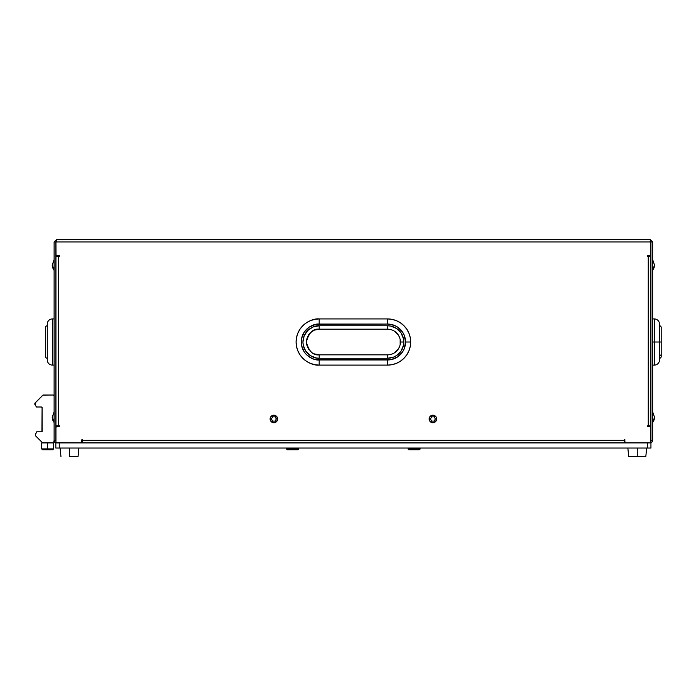 <?xml version="1.0" encoding="UTF-8"?>
<svg xmlns="http://www.w3.org/2000/svg" width="696" height="696" viewBox="0 0 696 696"><rect width="100%" height="100%" fill="white"/><g stroke="black" fill="none" stroke-linecap="round" stroke-linejoin="round"><path stroke-width="1.04" d="M659.486 342.014L661.2 342.014L659.486 342.014L659.486 324.058A5.133 5.133 0 0 0 654.362 318.925L652.648 318.925L654.362 318.925L654.362 342.014L654.362 318.925A5.133 5.133 0 0 1 659.486 324.058L659.486 342.014L654.362 342.014L659.486 342.014L659.486 359.971L659.486 342.014M659.486 354.838A1.714 1.714 0 0 1 661.2 356.552A1.714 1.714 0 0 1 659.486 358.257A1.714 1.714 0 0 0 661.2 356.552L661.2 327.477A1.714 1.714 0 0 0 659.486 325.772M652.648 342.014L654.362 342.014L654.362 365.104A5.133 5.133 0 0 0 659.486 359.971A5.133 5.133 0 0 1 654.362 365.104L654.362 342.014L652.648 342.014M387.585 329.191L319.186 329.191L319.186 325.772L319.186 329.191L387.585 329.191L387.585 325.772L390.752 326.085L396.607 328.503L401.096 332.993L403.523 338.848L403.828 342.014A16.243 16.243 0 0 0 387.585 325.772L387.585 329.191A12.824 12.824 0 0 1 400.409 342.014L403.828 342.014L403.523 345.181L401.096 351.036L396.607 355.525L393.805 357.022L387.585 358.257A16.243 16.243 0 0 0 403.828 342.014L400.409 342.014A12.824 12.824 0 0 1 387.585 354.838L387.585 358.257L387.585 354.838L319.186 354.838L319.186 358.257L387.585 358.257L319.186 358.257L319.186 354.838C313.122 355.569 308.841 351.297 306.353 342.014C308.841 332.731 313.122 328.46 319.186 329.191L314.27 330.165L310.111 332.949L308.519 334.889L306.605 339.509L306.353 342.014L306.605 344.52L308.519 349.14M410.675 342.014A23.09 23.09 0 0 1 387.585 365.104A23.09 23.09 0 0 0 410.675 342.014L405.542 342.014A17.957 17.957 0 0 1 387.585 359.971L387.585 365.104L392.092 364.66L396.424 363.347L400.409 361.207L403.906 358.336L406.777 354.838L408.917 350.854L410.231 346.521L410.675 342.014L410.231 337.508L408.917 333.184L406.777 329.191L403.906 325.693L400.409 322.822L396.424 320.682L392.092 319.368L387.585 318.925L387.585 324.058A17.957 17.957 0 0 1 405.542 342.014L410.675 342.014A23.09 23.09 0 0 0 387.585 318.925A23.09 23.09 0 0 1 410.675 342.014M652.648 422.324A8.9 8.239 -0 0 0 654.527 417.261L652.648 422.733L654.527 417.261L652.648 411.788L654.527 417.261L652.648 422.733M54.114 422.324A8.9 8.239 180 0 1 52.235 417.261L54.114 422.324L54.114 412.189M54.114 270.126A8.9 8.239 180 0 1 52.235 265.063L54.114 270.126L54.114 259.991M652.648 270.126A8.9 8.239 -0 0 0 654.527 265.063L652.648 270.535L654.527 265.063L652.648 259.591L654.527 265.063L652.648 270.535M270.178 418.235L271.205 421.628L274.598 422.655L277.339 420.41L276.991 416.878A3.758 3.758 0 0 0 270.735 416.878L270.178 418.235A3.758 3.758 0 0 0 270.1 418.957A3.758 3.758 0 0 1 273.867 415.207A3.758 3.758 0 0 1 277.626 418.966A3.758 3.758 0 0 0 276.999 416.887M270.735 416.887A3.758 3.758 0 0 0 270.178 418.218M429.771 416.887A3.758 3.758 0 0 0 429.145 418.957L430.241 421.628L432.903 422.733L435.565 421.628L436.662 418.966A3.758 3.758 0 0 0 436.592 418.252L436.027 416.878A3.758 3.758 0 0 0 429.78 416.869L429.145 418.966A3.758 3.758 0 0 1 432.903 415.207A3.758 3.758 0 0 1 436.662 418.966L436.592 418.235M436.592 418.218A3.758 3.758 0 0 0 436.035 416.887M652.648 440.342L652.648 241.973L652.648 440.342L650.943 440.342L650.943 241.973L652.648 241.973L650.943 241.973L650.081 241.12L650.943 241.973L650.081 241.12L650.943 241.973L650.943 440.342L652.648 440.342L651.9 442.16L650.081 442.908A2.567 2.567 0 0 0 652.648 440.342M624.451 439.733L624.434 440.342L82.337 440.342L82.076 439.576L81.754 442.386L80.962 442.908L56.48 442.847L55.95 442.056L55.95 427.518L56.48 426.726L59.369 426.665L59.369 425.813L58.516 425.813L58.516 256.511L59.369 256.511L59.369 255.658L56.011 255.127L55.95 241.973L650.821 241.973L650.751 255.127L647.402 255.658L647.402 256.511L648.254 256.511L648.254 425.813L647.402 425.813L647.402 426.665L650.29 426.726L650.821 427.518L650.821 442.056L650.29 442.847L625.8 442.908L625.008 442.386L624.686 439.576L624.434 440.342L82.337 440.342L82.311 439.733M436.027 416.878L432.903 415.207L429.771 416.878M276.991 416.878L273.867 415.207L270.735 416.878M319.186 365.104A23.09 23.09 0 0 1 296.096 342.014A23.09 23.09 0 0 1 319.186 318.925C312.426 318.002 296.409 324.928 296.096 342.014C296.409 359.101 312.426 366.026 319.186 365.104L319.186 359.971C313.931 360.693 301.472 355.308 301.229 342.014C301.472 328.721 313.931 323.335 319.186 324.058L319.186 318.925L314.679 319.368L310.346 320.682L306.353 322.822L302.856 325.693L299.985 329.191L297.853 333.184L296.54 337.508L296.096 342.014L296.54 346.521L297.853 350.854L299.985 354.838L302.856 358.336L306.353 361.207L310.346 363.347L314.679 364.66L319.186 365.104L387.585 365.104L387.585 359.971L319.186 359.971L319.186 365.104L387.585 365.104M81.841 439.733L81.571 442.656A0.853 0.853 0 0 0 81.571 442.656L81.293 442.847M55.95 442.056L55.95 427.518L55.95 442.056A0.853 0.853 0 0 0 56.802 442.908L80.962 442.908L56.202 442.656A0.853 0.853 0 0 0 56.202 442.665M55.889 440.672L54.114 440.342L55.828 440.342L55.828 241.973L54.114 241.973L54.114 440.342L54.114 241.973L56.681 239.407L55.95 241.973L55.95 254.797A0.853 0.853 0 0 0 56.802 255.658L59.369 255.658L59.369 256.511L59.369 255.658L56.202 255.406A0.853 0.853 0 0 0 56.202 255.406L56.011 255.127M55.95 440.785A0.853 0.853 0 0 1 55.828 440.342L55.828 241.973L56.681 241.12L55.828 241.973L56.681 241.12L55.828 241.973L54.114 241.973L56.681 239.407L55.95 241.973L650.821 241.973L650.821 254.797L650.29 255.589M650.821 427.518L650.821 442.056L650.821 427.518A0.853 0.853 0 0 0 649.96 426.665L647.402 426.665L647.402 425.813L647.402 426.665L650.569 426.918M649.96 442.908L625.8 442.908L649.96 442.908A0.853 0.853 0 0 0 650.821 442.056L650.29 442.847M624.503 439.655L624.947 442.056A0.853 0.853 0 0 0 625.8 442.908L625.478 442.847A0.853 0.853 0 0 0 625.478 442.847L625.199 442.656A0.853 0.853 0 0 0 625.199 442.665L625.199 442.656M624.947 442.056L624.79 439.594M277.556 419.705L277.556 418.235M276.521 416.312L275.303 415.495M270.178 419.714A3.758 3.758 0 0 0 270.735 421.063L271.205 421.628M271.779 422.098A3.758 3.758 0 0 0 273.128 422.655L275.303 422.446L276.991 421.063A3.758 3.758 0 0 1 274.607 422.655M431.459 415.495L430.241 416.312M429.215 418.235L429.215 419.705M432.173 422.663A3.758 3.758 0 0 0 432.903 422.733L432.173 422.655A3.758 3.758 0 0 1 429.78 421.063L431.459 422.446M434.991 422.098A3.758 3.758 0 0 1 432.903 422.733L434.339 422.446M435.565 421.628L436.027 421.063A3.758 3.758 0 0 0 436.592 419.714M56.681 239.407L650.081 239.407L652.648 241.973L650.081 239.407L56.681 239.407M650.821 241.973L650.081 239.407L650.821 241.973M56.681 442.908L56.681 442.9A2.567 2.567 0 0 1 54.114 440.342L54.871 442.16L56.681 442.908L55.828 442.908L55.828 448.041L55.828 442.908L56.681 442.908M54.871 442.16L56.185 442.865M650.873 440.672L650.943 440.342A0.853 0.853 0 0 1 650.821 440.785M651.9 442.16L650.586 442.865M624.947 439.829L624.512 439.646M624.434 440.342L624.434 442.908L624.434 440.342M82.337 440.342L82.337 442.908L82.337 440.342M647.402 256.511L647.402 255.658L647.402 256.511L648.254 256.511L648.254 425.813L647.402 425.813M647.402 255.658L649.96 255.658L647.402 255.658M59.369 425.813L59.369 426.665L59.369 425.813L58.516 425.813L58.516 256.511L59.369 256.511M59.369 426.665L56.802 426.665L59.369 426.665M648.254 256.511L650.821 256.511L648.254 256.511M648.254 425.813L650.821 425.813L650.821 256.511L650.821 425.813L648.254 425.813M58.516 425.813L55.95 425.813L58.516 425.813M58.516 256.511L55.95 256.511L55.95 425.813L55.95 256.511L58.516 256.511M429.145 418.983A3.758 3.758 0 0 0 429.423 420.401M429.432 420.419A3.758 3.758 0 0 0 429.771 421.054M436.592 419.688A3.758 3.758 0 0 0 436.662 418.975M436.662 418.966A3.758 3.758 0 0 1 432.903 422.733A3.758 3.758 0 0 1 429.145 418.966M270.1 418.975A3.758 3.758 0 0 0 270.17 419.688M273.137 422.663A3.758 3.758 0 0 0 274.589 422.663M276.999 421.054A3.758 3.758 0 0 0 277.339 420.419M277.347 420.401A3.758 3.758 0 0 0 277.626 418.983M277.626 418.966A3.758 3.758 0 0 1 273.867 422.733A3.758 3.758 0 0 1 270.1 418.966M650.821 254.797A0.853 0.853 0 0 1 649.96 255.658A0.853 0.853 0 0 0 649.968 255.658M81.823 442.056A0.853 0.853 0 0 1 80.962 442.908M55.95 427.518A0.853 0.853 0 0 1 56.802 426.665M47.276 324.058A5.133 5.133 0 0 1 52.409 318.925A5.133 5.133 0 0 0 47.276 324.058L47.276 359.971A5.133 5.133 0 0 0 52.409 365.104L52.409 318.925L52.409 365.104L54.114 365.104L52.409 365.104A5.133 5.133 0 0 1 47.276 359.971L47.276 324.058M54.114 318.925L52.409 318.925L54.114 318.925M47.276 325.772A1.714 1.714 0 0 0 45.571 327.477L45.571 356.552A1.714 1.714 0 0 0 47.276 358.257M57.655 255.658L57.655 256.511L57.655 255.658M649.107 256.511L649.107 255.658L649.107 256.511M52.235 265.063L54.114 270.535L52.235 265.063L54.114 259.591L52.235 265.072M54.114 411.788L52.235 417.261L54.114 422.733M394.702 352.681L398.251 349.14L399.434 346.921M319.186 325.772C314.427 325.119 303.16 329.991 302.934 342.014C303.16 354.038 314.427 358.91 319.186 358.257L316.01 357.944L310.155 355.525L305.675 351.036L303.247 345.181L302.934 342.014L304.169 335.794L307.693 330.53L312.965 327.007L319.186 325.772L387.585 325.772L319.186 325.772M387.585 324.058L315.68 324.406L309.207 327.085L304.248 332.035L301.568 338.508L301.568 345.52L304.248 351.993L306.484 354.708L312.313 358.605L315.68 359.623L391.091 359.623L397.564 356.944L402.514 351.993L404.176 348.887L405.542 342.014L404.176 335.141L402.514 332.035L397.564 327.085L394.458 325.423L387.585 324.058L387.585 318.925L319.186 318.925L319.186 324.058L387.585 324.058M319.186 318.925L387.585 318.925M400.165 344.52L400.165 339.509M399.434 337.108L398.251 334.889L394.702 331.348M310.111 351.08L312.06 352.681M314.27 353.864L319.186 354.838L387.585 354.838M652.648 365.104L654.362 365.104L652.648 365.104M287.544 449.747L297.81 449.747A0.853 0.853 0 0 0 298.662 448.894L286.691 448.894A0.853 0.853 0 0 0 287.544 449.747L297.81 449.747A0.853 0.853 0 0 0 298.662 448.894L298.662 448.041L298.662 448.894L286.691 448.894L286.691 448.041L286.691 448.894A0.853 0.853 0 0 0 287.544 449.747M420.079 448.894L420.079 448.041L420.079 448.894L408.108 448.894L420.079 448.894A0.853 0.853 0 0 1 419.218 449.747A0.853 0.853 0 0 0 420.079 448.894M408.108 448.041L408.108 448.894A0.853 0.853 0 0 0 408.961 449.747L419.218 449.747L408.961 449.747A0.853 0.853 0 0 1 408.108 448.894L408.108 448.041M434.139 416.834L431.668 416.834L430.433 418.966L431.668 421.106L434.139 421.106L435.374 418.966L434.139 416.834L431.668 416.834L430.433 418.966L431.668 421.106L434.139 421.106L435.374 418.966L434.139 421.106L431.668 421.106L430.433 418.966L431.668 416.834L434.139 416.834L435.374 418.966L434.139 416.834M275.103 416.834L272.632 416.834L271.397 418.966L272.632 421.106L275.103 421.106L276.329 418.966L275.103 416.834L272.632 416.834L271.397 418.966L272.632 421.106L275.103 421.106L276.329 418.966L275.103 421.106L272.632 421.106L271.397 418.966L272.632 416.834L275.103 416.834L276.329 418.966L275.103 416.834M42.587 449.747L52.748 449.747L53.601 448.894L47.615 448.894L47.615 449.747L52.652 449.747M53.601 442.908L54.114 440.342L54.114 442.056A0.853 0.853 0 0 1 53.261 442.908L42.987 442.908A0.853 0.853 0 0 1 42.386 442.656L53.601 442.908L53.601 448.894L52.748 449.747M41.638 442.908L42.987 442.908L41.638 442.908L41.638 448.894L42.491 449.747L47.615 449.747L47.615 448.894L41.638 448.894L47.615 448.894L47.615 442.908L47.615 448.894L53.601 448.894M36.688 431.92A1.54 1.54 0 0 1 36.714 431.798A1.54 1.54 0 0 0 36.688 431.92A0.853 0.853 0 0 1 36.584 432.225L35.339 434.53L35.809 436.079A1.714 1.714 0 0 1 35.54 434.008L36.584 432.225A0.853 0.853 0 0 0 36.688 431.92M42.386 442.656L35.809 436.079L42.665 442.847M35.296 402.714L35.105 404.898A1.714 1.714 0 0 1 35.296 402.714L42.726 395.276A0.853 0.853 0 0 1 43.335 395.024L53.261 395.024A0.853 0.853 0 0 1 54.114 395.885L53.261 395.024L43.004 395.093L34.957 403.202L34.852 404.359L36.349 406.847A1.54 1.54 0 0 0 36.375 406.995L41.29 406.995L42.082 407.525L42.143 431.624A0.853 0.853 0 0 1 41.638 431.798L36.714 431.798L41.638 431.798M42.082 407.525L41.908 431.755M36.201 406.464L36.349 406.847A0.853 0.853 0 0 0 36.201 406.464L35.105 404.898M42.143 407.856A0.853 0.853 0 0 0 41.29 406.995L36.375 406.995A1.54 1.54 0 0 1 36.349 406.847M637.258 456.593L637.258 448.041L637.258 456.593L645.81 456.593L628.706 456.593L637.258 456.593M69.504 456.593L69.504 448.041L69.504 456.593L78.056 456.593L69.504 456.593M650.943 448.041L650.943 442.908L650.943 448.041L59.247 448.041L59.247 442.908L647.524 442.908L647.524 448.041L55.828 448.041L59.247 448.041L59.247 442.908L647.524 442.908L647.524 448.041L650.943 448.041M45.571 342.014L45.571 327.477M41.638 448.894L42.491 449.747M627.853 448.041L628.706 456.593M60.1 448.041L60.961 456.593M78.918 448.041L78.056 456.593M646.662 448.041L645.81 456.593"/></g></svg>
